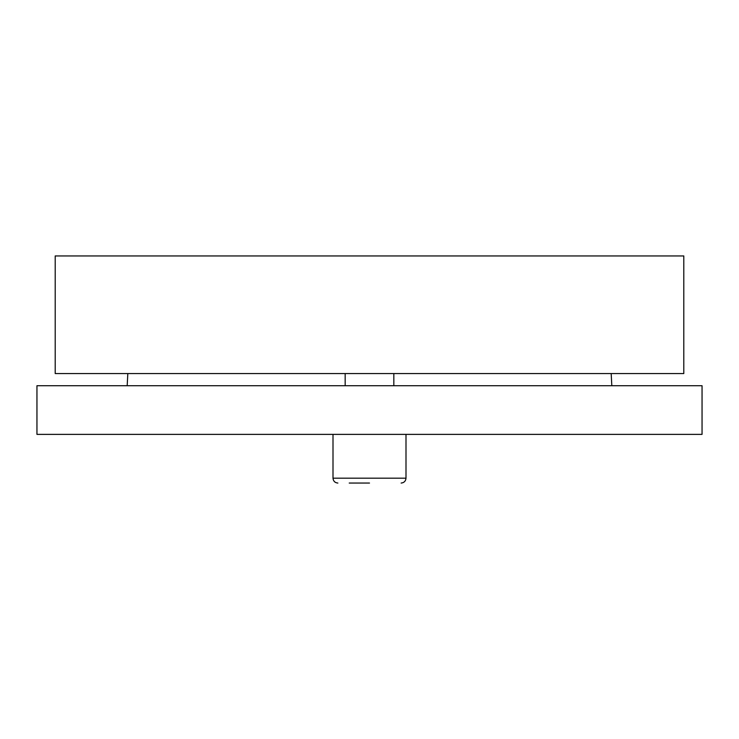 <?xml version="1.0" encoding="UTF-8"?>
<svg xmlns="http://www.w3.org/2000/svg" width="739" height="739" viewBox="0 0 739 739"><rect width="100%" height="100%" fill="white"/><g stroke="black" fill="none" stroke-linecap="round" stroke-linejoin="round"><path stroke-width="1.11" d="M127.819 373.555L127.182 385.721M702.05 385.721L36.95 385.721L36.95 434.384L702.05 434.384L702.05 385.721M683.797 255.943L55.203 255.943L55.203 373.555L683.797 373.555L683.797 255.943M345.168 385.721L345.168 373.555M349.224 483.057L369.5 483.057M337.871 483.057C334.915 482.761 333.289 481.144 333.003 478.188L333.003 434.384M401.129 483.057C404.085 482.761 405.711 481.144 405.997 478.188L333.003 478.188M611.181 373.555L611.818 385.721M393.832 385.721L393.832 373.555M405.997 478.188L405.997 434.384"/></g></svg>

